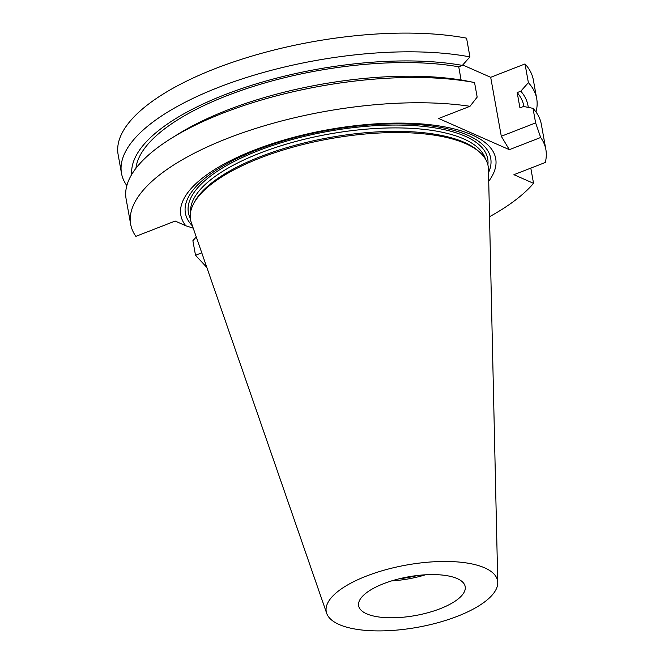 <?xml version="1.0" encoding="UTF-8"?>
<svg xmlns="http://www.w3.org/2000/svg" width="664" height="664" viewBox="0 0 664 664"><rect width="100%" height="100%" fill="white"/><g stroke="black" fill="none" stroke-linecap="round" stroke-linejoin="round"><path stroke-width="1" d="M457.172 578.568A54.141 19.663 -10.2 0 1 465.19 586.602A54.141 19.663 -10.2 0 1 415.39 615.545A54.141 19.663 -10.2 0 1 358.626 605.775A54.141 19.663 -10.2 0 1 383.584 583.689A54.141 19.663 -10.2 0 1 457.172 578.568M391.743 580.859A54.141 19.663 169.8 0 0 425.466 574.792M326.696 613.345L191.323 222.672A151.193 54.921 -10.2 0 1 193.531 203.865L194.477 202.072A149.898 54.448 -10.2 0 1 313.441 140.776A149.898 54.448 -10.2 0 1 464.36 142.387A149.898 54.448 -10.2 0 1 478.321 151.002L479.84 152.355A151.193 54.921 -10.2 0 1 488.455 169.212L497.759 582.569A87.05 31.623 -10.2 0 1 417.507 627.306A87.05 31.623 -10.2 0 1 326.696 613.345A87.05 31.623 -10.2 0 1 383.219 570.434A87.05 31.623 -10.2 0 1 484.687 567.861A87.05 31.623 -10.2 0 1 497.759 582.569M193.531 203.865A151.193 54.921 -10.2 0 1 313.524 142.038A151.193 54.921 -10.2 0 1 465.746 143.665A151.193 54.921 -10.2 0 1 479.84 152.355M417.747 575.456A55.112 20.02 -10.2 0 1 399.213 578.792M192.444 225.893A155.119 56.349 -10.2 0 1 328.074 130.268A155.119 56.349 -10.2 0 1 488.53 172.623M193.241 228.192L185.771 225.735A159.966 58.108 -10.2 0 1 341.927 127.447A159.966 58.108 -10.2 0 1 488.729 181.239M523.946 106.539L523.896 106.282A196.976 71.554 169.8 0 0 517.19 92.586L519.937 107.875L523.556 106.464L533.009 108.34A210.936 76.626 169.8 0 1 541.326 124.284L545.874 149.558A210.936 76.626 169.8 0 0 540.679 137.481L535.624 122.898L533.009 108.34M528.254 107.394A201.126 73.057 169.8 0 0 520.8 91.184L517.19 92.586M520.8 91.184L528.386 82.668A210.936 76.626 -10.2 0 1 536.703 98.612A210.936 76.626 -10.2 0 1 536.105 111.544M528.386 82.668L525.016 63.943L490.688 77.306L462.725 64.972M536.703 98.612L533.333 79.888A210.936 76.626 169.8 0 0 525.016 63.943M530.802 168.117L533.541 183.347L513.919 174.69L545.269 162.489A210.936 76.626 169.8 0 0 545.874 149.558M206.828 267.418L195.506 255.275L192.884 240.725L196.27 236.923M489.526 216.73A210.936 76.626 169.8 0 0 533.541 183.347M535.624 122.898L501.295 136.261L490.688 77.306M469.996 106.298L477.175 97.11L474.552 82.552L465.099 80.676A201.126 73.057 169.8 0 0 178.052 134.153L171.436 138.261A210.936 76.626 169.8 0 0 126.118 198.992L130.667 224.266A210.936 76.626 -10.2 0 1 243.082 132.634A210.936 76.626 -10.2 0 1 469.996 106.298L438.655 118.491L509.338 149.674L501.295 136.261M126.832 185.613A210.936 76.626 -10.2 0 1 121.495 173.321L118.126 154.596A210.936 76.626 -10.2 0 1 235.944 61.13A210.936 76.626 -10.2 0 1 466.568 38.163L469.938 56.888L462.351 65.396A201.126 73.057 169.8 0 0 246.186 87.067A201.126 73.057 169.8 0 0 131.762 174.383M461.106 79.995L458.733 66.798L462.351 65.396M121.495 173.321A210.936 76.626 -10.2 0 1 239.314 79.854A210.936 76.626 -10.2 0 1 469.938 56.888M458.733 66.798A196.976 71.554 169.8 0 0 253.955 86.245A196.976 71.554 169.8 0 0 135.929 168.307M474.552 82.552A210.936 76.626 169.8 0 0 171.436 138.261M185.771 225.735L175.163 221.054L135.854 236.351A210.936 76.626 -10.2 0 1 130.667 224.266M509.338 149.674L540.679 137.481M195.506 255.275L201.781 252.835M485.401 158.92A149.898 54.448 169.8 0 0 463.738 138.925A149.898 54.448 169.8 0 0 295.978 141.424A149.898 54.448 169.8 0 0 190.609 211.965M190.352 218.414A152.064 55.236 -10.2 0 1 284.267 141.805A152.064 55.236 -10.2 0 1 465.19 136.236A152.064 55.236 -10.2 0 1 487.882 164.88"/></g></svg>
